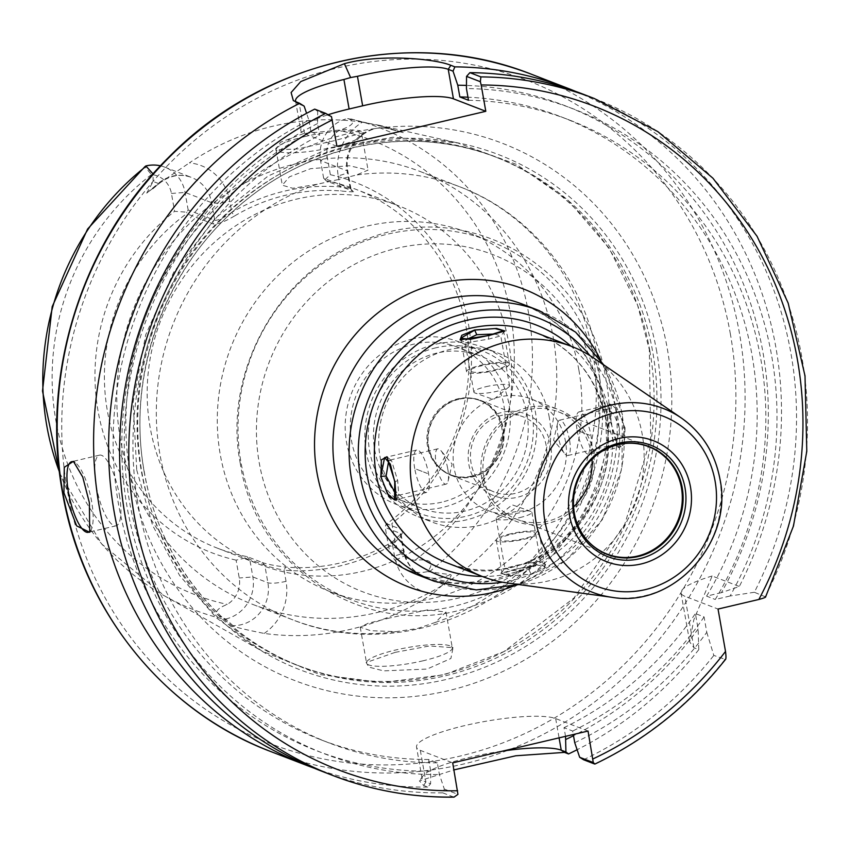 <?xml version="1.0" encoding="UTF-8"?>
<svg xmlns="http://www.w3.org/2000/svg" width="850" height="850" viewBox="0 0 850 850"><rect width="100%" height="100%" fill="white"/><g stroke="black" fill="none" stroke-linecap="round" stroke-linejoin="round"><path stroke-width="0.64" stroke-dasharray="4.25 3.19" d="M232.921 625.643L225.749 619.023C213.201 614.646 213.701 609.779 227.237 604.403A24.533 23.056 111.1 0 0 239.243 577.989L236.098 560.139L247.648 557.462L249.773 559.385L264.796 565.186L267.888 582.739A35.413 33.288 -68.9 0 1 258.676 614.231A35.413 33.288 -68.9 0 1 232.921 625.643C232.507 626.546 242.93 629.149 264.201 633.441A261.248 245.544 111.1 0 0 432.204 593.948A49.927 46.931 -68.9 0 1 421.451 590.856A49.927 46.931 -68.9 0 1 394.453 555.868L392.487 544.722A195.946 184.174 -68.9 0 1 284.081 570.212L285.653 567.067A192.323 180.763 -68.9 0 0 392.052 542.056L392.487 544.722L400.637 536.403L401.083 534.321L400.265 533.343L385.241 527.542L385.741 525.013L391.871 523.526L395.016 541.376A24.533 23.056 111.1 0 0 415.023 560.267C430.589 558.609 434.764 562.381 427.55 571.582A35.413 33.288 111.1 0 1 408.616 570.382L423.64 576.183A35.413 33.288 -68.9 0 1 422.514 575.726A35.413 33.288 -68.9 0 1 403.368 550.896L388.333 545.105L385.241 527.542M427.55 571.582L450.075 574.611C453.794 574.536 447.833 580.986 432.204 593.948M136.733 470.018L152.596 525.321L179.637 575.492L216.399 617.854L261.779 650.951L319.791 674.539L381.916 682.561L444.507 674.709L504.007 651.536L573.941 598.039L624.75 524.322L650.739 438.781L649.326 349.541L637.606 305.203L609.036 247.998L568.087 200.303L516.492 164.39L457.757 142.949L393.019 137.222L328.461 148.538L268.026 176.088L215.379 218.142L173.687 272.244L145.743 334.688L133.121 401.997L136.733 470.018M395.144 652.364L429.537 645.968L453.061 647.679L450.882 658.506L427.029 669.077L383.562 670.873L369.038 667.165L366.138 662.564L395.144 652.364M146.721 193.131L158.249 183.419L153.138 181.454L146.721 193.131L159.375 183.271A14.514 2.497 49.9 0 1 159.248 183.451A14.514 2.497 49.9 0 1 158.249 183.419A35.413 33.288 -68.9 0 1 191.377 177.395A35.413 33.288 -68.9 0 1 211.65 202.683L214.742 220.235L188.158 209.982L186.756 212.171L174.59 211.331L171.445 193.471A24.533 23.056 111.1 0 0 151.438 174.579L144.851 166.706M225.749 619.023A35.413 33.288 111.1 0 0 252.864 576.948L249.773 559.385M264.201 633.441A49.927 46.931 -68.9 0 0 273.052 625.738A49.927 46.931 -68.9 0 0 286.046 581.347L284.081 570.212C274.656 568.321 268.228 566.642 264.796 565.186L262.161 562.434L247.127 556.633A192.323 180.763 -68.9 0 1 217.472 548.197A192.323 180.763 -68.9 0 1 107.376 410.911A192.323 180.763 -68.9 0 1 186.66 213.701L186.756 212.171M262.161 562.434C266.454 564.134 274.284 565.675 285.653 567.067M392.052 542.056L402.379 532.737L401.763 529.624L386.739 523.823A192.323 180.763 -68.9 0 0 466.023 326.612A192.323 180.763 -68.9 0 0 355.916 189.337L398.682 205.827A192.323 180.763 111.1 0 0 214.667 242.123A192.323 180.763 111.1 0 0 150.142 427.412A192.323 180.763 111.1 0 0 260.238 564.687A192.323 180.763 111.1 0 0 444.252 528.392A192.323 180.763 111.1 0 0 508.778 343.113A192.323 180.763 111.1 0 0 398.682 205.827M247.127 556.633L247.648 557.462M236.098 560.139A198.602 186.671 -68.9 0 1 98.047 410.954A198.602 186.671 -68.9 0 1 174.59 211.331M326.272 180.891L323.627 178.139L350.221 188.392L352.856 191.144C355.417 192.1 351.443 192.036 340.914 190.974A192.323 180.763 -68.9 0 0 234.526 215.985L231.774 212.415A195.946 184.174 -68.9 0 1 340.17 186.936L350.221 188.392L352.856 191.144L326.272 180.891A192.323 180.763 -68.9 0 1 355.916 189.337M234.526 215.985C224.644 221.797 217.558 224.464 213.244 223.954L186.66 213.701M120.381 438.94A232.071 218.131 -68.9 0 1 198.252 215.358A232.071 218.131 -68.9 0 1 420.304 171.562A232.071 218.131 -68.9 0 1 553.159 337.216A232.071 218.131 -68.9 0 1 475.299 560.809A232.071 218.131 -68.9 0 1 253.247 604.605A232.071 218.131 -68.9 0 1 120.381 438.94M389.884 617.918L368.156 623.252L360.23 627.183L370.717 630.7L396.121 631.646L417.594 628.458L435.349 622.423L445.995 612.064L427.752 609.832L389.884 617.918M423.289 660.737A43.541 8.032 170 0 1 366.531 662.947A43.541 8.032 170 0 1 367.041 661.332A43.541 8.032 170 0 1 395.547 650.037A43.541 8.032 170 0 1 451.276 646.478A43.541 8.032 170 0 1 452.296 647.827A43.541 8.032 170 0 1 423.289 660.737M578.903 370.164A192.323 180.763 -68.9 0 1 514.378 555.443A192.323 180.763 -68.9 0 1 330.353 591.738A192.323 180.763 -68.9 0 1 220.256 454.453A192.323 180.763 -68.9 0 1 284.782 269.174A192.323 180.763 -68.9 0 1 468.796 232.879A192.323 180.763 -68.9 0 1 578.903 370.164M338.438 179.531L317.231 184.238L292.719 188.286L282.296 185.215L289.436 176.821L310.664 168.661L349.435 165.729L368.061 170.096L356.458 175.015L338.438 179.531M305.001 136.542A43.541 8.032 -10 0 0 275.995 149.451A43.541 8.032 -10 0 0 277.015 150.801A43.541 8.032 -10 0 0 332.743 147.241A43.541 8.032 -10 0 0 361.261 135.947A43.541 8.032 -10 0 0 361.76 134.332A43.541 8.032 -10 0 0 305.001 136.542M303.652 133.535L280.479 142.248L275.708 149.919L297.84 148.931L333.88 140.792L363.683 132.611L359.624 130.613L345.387 129.476L303.652 133.535M350.922 188.732L347.884 171.498A14.514 2.678 -10 0 1 338.215 175.801A49.927 46.931 -68.9 0 1 362.387 122.209L378.611 125.162L403.644 132.749L384.636 127.032L347.65 118.511A35.413 33.288 111.1 0 0 320.535 160.576L327.218 156.857L330.363 174.718L324.859 179.711M323.627 178.139L320.535 160.576L347.119 170.839A14.514 2.678 -10 0 1 347.884 171.498C342.359 146.721 368.443 121.709 389.916 129.062L404.005 132.855L389.746 129.009A14.514 4.93 -75 0 0 389.916 129.062A14.514 4.93 -75 0 0 391.786 128.648M362.387 122.209A263.064 247.254 111.1 0 0 189.401 162.871A49.927 46.931 -68.9 0 1 229.808 201.28L231.774 212.415C223.508 218.078 217.823 220.681 214.742 220.235L213.244 223.954M159.375 183.271L189.401 162.871M153.138 181.454L153.032 173.931M188.158 209.982L185.066 192.419A35.413 33.288 111.1 0 0 164.783 167.142A35.413 33.288 111.1 0 0 160.448 165.814M338.215 175.801L340.914 190.974M347.65 118.511C356.416 121.422 353.611 125.396 339.235 130.443A24.533 23.056 111.1 0 0 327.218 156.857M330.363 174.718A198.602 186.671 -68.9 0 1 468.414 323.903A198.602 186.671 -68.9 0 1 391.871 523.526M395.016 541.376L388.333 545.105A35.413 33.288 111.1 0 0 408.616 570.382M385.741 525.013L386.739 523.823M450.075 574.611A35.413 33.288 -68.9 0 1 423.64 576.183C413.196 571.88 406.693 563.678 404.122 551.565A14.514 2.678 170 0 0 403.368 550.896L400.265 533.343L401.763 529.624M649.857 350.976A272.744 256.36 111.1 0 0 638.254 306.988A272.744 256.36 111.1 0 0 493.723 156.283A272.744 256.36 111.1 0 0 232.741 207.761A272.744 256.36 111.1 0 0 141.238 470.528A272.744 256.36 111.1 0 0 297.373 665.221A272.744 256.36 111.1 0 0 505.676 650.643A272.744 256.36 111.1 0 0 649.857 350.976M130.305 475.129A287.991 270.683 -68.9 0 1 349.669 133.269A287.991 270.683 -68.9 0 1 667.346 348.904A287.991 270.683 -68.9 0 1 447.971 690.763A287.991 270.683 -68.9 0 1 130.305 475.129M575.631 91.407A362.865 341.062 -68.9 0 1 775.891 347.438A362.865 341.062 -68.9 0 1 739.319 586.479L721.427 592.652A345.61 324.838 -68.9 0 0 762.981 352.442A345.61 324.838 -68.9 0 0 466.469 85.425M574.738 742.688A345.61 324.838 111.1 0 0 706.786 632.315L704.076 616.909L695.406 613.562L698.126 628.979L698.806 649.623L693.908 647.732L689.669 641.909L693.802 619.831L712.151 575.992L739.319 586.479M698.806 649.623A362.865 341.062 -68.9 0 1 577.118 749.732M423.661 785.485L425.903 781.989L430.599 783.806L427.72 787.047L423.661 785.485L419.379 780.895L453.942 769.898M427.72 787.047A362.865 341.062 -68.9 0 1 314.489 768.304M765.595 596.934L754.343 592.269A362.865 341.062 111.1 0 0 790.914 353.228A362.865 341.062 111.1 0 0 583.174 94.212M754.343 592.269L730.097 595.999A345.61 324.838 111.1 0 0 771.651 355.789A345.61 324.838 111.1 0 0 466.438 88.559M468.509 100.279A333.837 313.777 -68.9 0 1 569.553 120.062A333.837 313.777 -68.9 0 1 760.676 358.371A333.837 313.777 -68.9 0 1 715.254 599.484L730.097 595.999M721.427 592.652L706.584 596.137L715.254 599.484M712.151 575.992A72.569 13.387 -10 0 0 681.031 592.939A72.569 13.387 -10 0 0 684.834 596.243L718.037 609.057M706.584 596.137A333.837 313.777 111.1 0 0 752.006 355.024A333.837 313.777 111.1 0 0 560.883 116.726A333.837 313.777 111.1 0 0 467.967 97.208M706.786 632.315L713.819 655.414L725.475 659.451M583.557 759.741A362.865 341.062 111.1 0 0 713.819 655.414M565.537 736.344L564.007 727.674L572.677 731.021L573.293 734.528M588.041 731.053L555.666 718.569A72.569 13.387 -10 0 0 464.886 725.56A72.569 13.387 -10 0 0 416.532 747.076A72.569 13.387 -10 0 0 420.336 750.38L452.699 762.864M704.076 616.909A333.837 313.777 -68.9 0 1 572.677 731.021M564.007 727.674A333.837 313.777 111.1 0 0 695.406 613.562M698.126 628.979A345.61 324.838 -68.9 0 1 573.506 735.686M420.336 750.38L425.903 781.989A72.569 13.387 170 0 1 422.099 778.685A72.569 13.387 170 0 1 422.939 775.997A72.569 13.387 170 0 1 470.454 757.169A72.569 13.387 170 0 1 503.274 750.975M321.959 771.301A362.865 341.062 111.1 0 0 442.733 792.838L444.337 789.097L439.397 774.499L437.346 762.832L428.676 759.486L430.727 771.152L430.599 783.806M430.727 771.152A345.61 324.838 -68.9 0 1 118.469 503.922A345.61 324.838 -68.9 0 1 308.901 120.201L306.584 113.326M304.162 106.165L299.37 104.316L295.63 101.777M295.885 101.873A72.569 13.387 -10 0 0 297.266 103.254A72.569 13.387 -10 0 0 299.37 104.316L304.566 133.811A72.569 13.387 170 0 1 300.762 130.507A72.569 13.387 170 0 1 328.217 114.697M336.929 146.296L304.566 133.811M453.719 797.077L442.733 792.838M444.337 789.097L457.938 794.346M428.676 759.486A333.837 313.777 111.1 0 1 320.567 739.649A333.837 313.777 111.1 0 1 129.455 501.351A333.837 313.777 111.1 0 1 310.973 131.931L308.901 120.201M331.5 116.705L317.688 111.382L314.691 109.129M310.973 131.931L319.642 135.267L317.571 123.547L317.688 111.382M317.571 123.547A345.61 324.838 111.1 0 0 127.139 507.269A345.61 324.838 111.1 0 0 439.397 774.499M437.346 762.832A333.837 313.777 -68.9 0 1 329.237 742.996A333.837 313.777 -68.9 0 1 138.125 504.688A333.837 313.777 -68.9 0 1 319.642 135.267M593.991 358.211A123.377 115.961 -68.9 0 1 642.239 434.509A123.377 115.961 -68.9 0 1 507.28 582.962M625.058 427.879L624.399 444.316L618.811 447.567L610.725 422.354L609.535 403.952L616.76 407.692L625.058 427.879L619.618 428.304L613.934 414.216L607.761 408.861L606.932 409.626L608.058 423.842L614.146 443.626L616.059 444.189L619.618 428.304M516.747 568.809L545.626 564.464L544.021 568.947L531.08 574.334L509.129 575.832L500.82 573.325L516.747 568.809L517.395 565.122L505.049 568.363L512.709 570.531L528.955 569.585L540.706 562.307L540.005 561.436L517.395 565.122M573.591 506.866A57.609 54.145 -68.9 0 1 516.8 519.276A57.609 54.145 -68.9 0 1 483.82 478.157A57.609 54.145 -68.9 0 1 503.147 422.663A57.609 54.145 -68.9 0 1 558.269 411.793A57.609 54.145 -68.9 0 1 591.249 452.912A57.609 54.145 -68.9 0 1 592.004 459.127M593.279 452.434A59.787 56.185 111.1 0 0 559.056 409.753A59.787 56.185 111.1 0 0 501.851 421.037A59.787 56.185 111.1 0 0 481.791 478.635A59.787 56.185 111.1 0 0 516.014 521.305A59.787 56.185 111.1 0 0 573.219 510.032A59.787 56.185 111.1 0 0 593.279 452.434M454.049 467.936A59.787 56.185 -68.9 0 1 474.109 410.337A59.787 56.185 -68.9 0 1 531.314 399.054A59.787 56.185 -68.9 0 1 565.537 441.724A59.787 56.185 -68.9 0 1 545.477 499.322A59.787 56.185 -68.9 0 1 488.272 510.606A59.787 56.185 -68.9 0 1 454.049 467.936M550.736 445.209A43.903 41.268 111.1 0 0 502.297 412.335A43.903 41.268 111.1 0 0 468.849 464.451A43.903 41.268 111.1 0 0 517.289 497.324A43.903 41.268 111.1 0 0 550.736 445.209M546.189 445.559A40.279 37.857 111.1 0 0 523.133 416.808A40.279 37.857 111.1 0 0 484.596 424.405A40.279 37.857 111.1 0 0 471.081 463.207A40.279 37.857 111.1 0 0 494.137 491.959A40.279 37.857 111.1 0 0 532.684 484.362A40.279 37.857 111.1 0 0 546.189 445.559M503.423 429.059A40.279 37.857 -68.9 0 1 489.908 467.861A40.279 37.857 -68.9 0 1 451.371 475.458A40.279 37.857 -68.9 0 1 428.315 446.707A40.279 37.857 -68.9 0 1 441.83 407.904A40.279 37.857 -68.9 0 1 480.367 400.308A40.279 37.857 -68.9 0 1 503.423 429.059M459.053 399.245A39.918 37.517 111.1 0 0 428.241 435.402A39.918 37.517 111.1 0 0 451.499 475.129A39.918 37.517 111.1 0 0 472.685 476.521A39.918 37.517 111.1 0 0 503.498 440.364A39.918 37.517 111.1 0 0 480.239 400.647A39.918 37.517 111.1 0 0 459.053 399.245M471.527 476.074A39.918 37.517 -68.9 0 1 450.341 474.683A39.918 37.517 -68.9 0 1 427.082 434.956A39.918 37.517 -68.9 0 1 457.895 398.799A39.918 37.517 -68.9 0 1 479.081 400.201A39.918 37.517 -68.9 0 1 502.339 439.918A39.918 37.517 -68.9 0 1 471.527 476.074M549.302 417.552A90.716 85.266 111.1 0 0 497.367 352.803A90.716 85.266 111.1 0 0 410.561 369.92A90.716 85.266 111.1 0 0 380.131 457.321A90.716 85.266 111.1 0 0 432.066 522.07A90.716 85.266 111.1 0 0 518.861 504.953A90.716 85.266 111.1 0 0 549.302 417.552M366.254 451.966A90.716 85.266 -68.9 0 1 396.695 364.565A90.716 85.266 -68.9 0 1 483.491 347.448A90.716 85.266 -68.9 0 1 535.426 412.207A90.716 85.266 -68.9 0 1 504.985 499.609A90.716 85.266 -68.9 0 1 418.189 516.726A90.716 85.266 -68.9 0 1 366.254 451.966M436.911 353.058A81.642 76.734 111.1 0 0 373.873 427.019A81.642 76.734 111.1 0 0 421.451 508.257A81.642 76.734 111.1 0 0 464.78 511.116A81.642 76.734 111.1 0 0 527.818 437.155A81.642 76.734 111.1 0 0 480.229 355.916A81.642 76.734 111.1 0 0 436.911 353.058M441.66 502.191A81.642 76.734 -68.9 0 1 398.331 499.343A81.642 76.734 -68.9 0 1 350.752 418.094A81.642 76.734 -68.9 0 1 413.791 344.144A81.642 76.734 -68.9 0 1 457.109 346.991A81.642 76.734 -68.9 0 1 504.698 428.241A81.642 76.734 -68.9 0 1 441.66 502.191M599.643 378.165A192.323 180.763 111.1 0 0 489.547 240.879A192.323 180.763 111.1 0 0 305.533 277.174A192.323 180.763 111.1 0 0 241.007 462.464A192.323 180.763 111.1 0 0 351.103 599.739A192.323 180.763 111.1 0 0 535.117 563.454A192.323 180.763 111.1 0 0 599.643 378.165M388.705 460.594L391.563 460.689L397.662 480.462L398.777 494.689L397.959 495.444L396.27 494.966M447.737 468.701A18.147 5.217 76.8 0 1 448.088 481.174A18.147 5.217 76.8 0 1 446.112 484.128A18.147 5.217 76.8 0 1 436.178 464.238A18.147 5.217 76.8 0 1 437.803 448.811A18.147 5.217 76.8 0 1 440.895 450.574A18.147 5.217 76.8 0 1 447.737 468.701M494.764 333.976L500.661 335.952L488.325 339.182L465.715 342.879L465.014 341.998L466.098 339.756M485.934 386.707A18.147 3.347 170 0 1 509.575 385.783A18.147 3.347 170 0 1 508.863 386.973A18.147 3.347 170 0 1 497.494 391.159A18.147 3.347 170 0 1 474.916 392.955A18.147 3.347 170 0 1 473.843 392.084A18.147 3.347 170 0 1 485.934 386.707M569.543 440.066A18.147 5.217 -103.2 0 0 559.608 420.176A18.147 5.217 -103.2 0 0 557.632 423.13A18.147 5.217 -103.2 0 0 557.982 435.614A18.147 5.217 -103.2 0 0 564.825 453.741A18.147 5.217 -103.2 0 0 567.906 455.504A18.147 5.217 -103.2 0 0 569.543 440.066M519.786 517.608A18.147 3.347 -10 0 0 531.877 512.221A18.147 3.347 -10 0 0 530.804 511.349A18.147 3.347 -10 0 0 508.226 513.145A18.147 3.347 -10 0 0 496.846 517.342A18.147 3.347 -10 0 0 496.134 518.521A18.147 3.347 -10 0 0 519.786 517.608M90.27 531.059A36.284 10.423 -103.2 0 0 91.014 529.975A36.284 10.423 -103.2 0 0 91.609 501.447A36.284 10.423 -103.2 0 0 75.172 462.581A36.284 10.423 -103.2 0 0 74.29 462.06M119.351 494.934A36.284 10.423 76.8 0 1 116.099 525.799A36.284 10.423 76.8 0 1 96.231 486.009A36.284 10.423 76.8 0 1 99.493 455.143A36.284 10.423 76.8 0 1 119.351 494.934M412.856 338.874A87.093 81.855 111.1 0 0 345.621 417.764A87.093 81.855 111.1 0 0 396.376 504.422A87.093 81.855 111.1 0 0 442.584 507.461A87.093 81.855 111.1 0 0 509.83 428.57A87.093 81.855 111.1 0 0 459.064 341.913A87.093 81.855 111.1 0 0 412.856 338.874M435.976 347.788A87.093 81.855 111.1 0 0 368.741 426.679A87.093 81.855 111.1 0 0 419.496 513.336A87.093 81.855 111.1 0 0 465.704 516.386A87.093 81.855 111.1 0 0 532.939 437.495A87.093 81.855 111.1 0 0 482.184 350.837A87.093 81.855 111.1 0 0 435.976 347.788M414.726 468.562A21.771 6.258 76.8 0 1 416.67 450.043A21.771 6.258 76.8 0 1 428.591 473.918A21.771 6.258 76.8 0 1 426.636 492.437A21.771 6.258 76.8 0 1 414.726 468.562M427.433 473.471L415.873 469.009L427.433 473.471M516.981 568.894L502.169 573.644L511.147 575.769L530.846 574.249L545.052 566.079L536.042 564.91L516.981 568.894M510.786 533.768A21.771 4.016 -10 0 0 496.283 540.228A21.771 4.016 -10 0 0 524.652 539.123A21.771 4.016 -10 0 0 539.166 532.663A21.771 4.016 -10 0 0 510.786 533.768M523.504 538.677C502.063 543.926 489.674 539.283 511.944 534.214C533.375 528.976 545.764 533.619 523.504 538.677M610.959 422.439L615.506 440.513L621.138 446.717L624.835 427.794L618.492 411.007L611.171 404.324L610.959 422.439M577.129 430.397A21.771 6.258 -103.2 0 0 589.039 454.261A21.771 6.258 -103.2 0 0 590.994 435.742A21.771 6.258 -103.2 0 0 579.084 411.878A21.771 6.258 -103.2 0 0 577.129 430.397M589.836 435.296L578.276 430.844L589.836 435.296M481.058 365.181A21.771 4.016 170 0 1 509.437 364.076A21.771 4.016 170 0 1 494.934 370.536A21.771 4.016 170 0 1 466.554 371.641A21.771 4.016 170 0 1 481.058 365.181M493.776 370.09C515.865 365.107 503.922 360.358 482.216 365.627C460.116 370.621 472.069 375.36 493.776 370.09M429.484 571.678A258.294 242.771 111.1 0 0 528.466 312.513A258.294 242.771 111.1 0 0 349.605 118.639M59.426 471.877A258.294 242.771 111.1 0 0 164.305 595.754A258.294 242.771 111.1 0 0 225.643 619.597M151.438 174.579A243.801 229.149 111.1 0 0 55.909 420.856A243.801 229.149 111.1 0 0 227.237 604.403M286.046 581.347A14.514 2.678 170 0 1 267.888 582.739L252.864 576.948L239.243 577.989M317.231 184.238A232.071 218.131 111.1 0 0 159.906 454.187A232.071 218.131 111.1 0 0 292.761 619.841A232.071 218.131 111.1 0 0 396.121 631.646M435.349 622.423A232.071 218.131 111.1 0 0 592.684 352.463A232.071 218.131 111.1 0 0 459.818 186.809A232.071 218.131 111.1 0 0 356.458 175.015M171.445 193.471L185.066 192.419L211.65 202.683A14.514 2.678 -10 0 0 229.808 201.28M415.023 560.267A243.801 229.149 111.1 0 0 510.553 313.99A243.801 229.149 111.1 0 0 339.235 130.443M401.083 534.321L404.122 551.565A14.514 2.678 170 0 1 394.453 555.868M350.221 188.392L347.119 170.839A35.413 33.288 -68.9 0 1 389.746 129.009L384.636 127.032M144.128 471.644A272.744 256.36 -68.9 0 1 235.641 208.877A272.744 256.36 -68.9 0 1 496.612 157.409A272.744 256.36 -68.9 0 1 652.758 352.102A272.744 256.36 -68.9 0 1 561.244 614.869A272.744 256.36 -68.9 0 1 300.273 666.336A272.744 256.36 -68.9 0 1 144.128 471.644M656.753 351.73A276.059 259.462 111.1 0 0 656.455 350.072A276.059 259.462 111.1 0 0 351.443 145.212A276.059 259.462 111.1 0 0 141.961 472.728A276.059 259.462 111.1 0 0 142.258 474.374A276.059 259.462 111.1 0 0 447.27 679.235A276.059 259.462 111.1 0 0 656.753 351.73M730.394 334.082A355.608 334.241 111.1 0 0 406.066 59.181A355.608 334.241 111.1 0 0 67.246 489.951A355.608 334.241 111.1 0 0 67.692 492.405A355.608 334.241 111.1 0 0 460.7 755.937A355.608 334.241 111.1 0 0 730.394 334.082M270.534 751.453A362.865 341.062 111.1 0 0 617.727 682.986A362.865 341.062 111.1 0 0 739.479 333.391A362.865 341.062 111.1 0 0 531.739 74.364M594.161 98.441A362.865 341.062 -68.9 0 1 801.901 357.467A362.865 341.062 -68.9 0 1 765.329 596.509M693.908 647.732L684.834 596.243M724.806 659.653A362.865 341.062 -68.9 0 1 594.543 763.98M555.666 718.569L559.077 737.864M513.708 586.001A159.662 150.067 111.1 0 0 614.741 402.889A159.662 150.067 111.1 0 0 600.791 360.283M418.253 575.089A145.148 136.425 111.1 0 0 557.133 547.697A145.148 136.425 111.1 0 0 605.827 407.862A145.148 136.425 111.1 0 0 522.739 304.247C567.311 322.968 594.756 357.287 605.072 407.192L606.804 445.559L598.761 483.533L581.517 518.351L556.314 547.506L525.003 568.916L489.866 581.06L453.433 583.153L418.253 575.089M538.921 310.494A145.148 136.425 -68.9 0 1 622.009 414.099A145.148 136.425 -68.9 0 1 573.314 553.934A145.148 136.425 -68.9 0 1 434.435 581.326M589.964 355.587A137.891 129.604 -68.9 0 1 617.557 416.585A137.891 129.604 -68.9 0 1 502.541 582.197M482.226 576.438A130.634 122.782 111.1 0 0 610.789 418.179A130.634 122.782 111.1 0 0 571.041 346.226M606.337 420.654A123.377 115.961 111.1 0 0 535.702 332.584C573.782 348.606 597.189 377.857 605.954 420.325C626.153 510.244 526.872 598.634 446.888 562.796A123.377 115.961 111.1 0 0 564.942 539.516A123.377 115.961 111.1 0 0 606.337 420.654M608.058 423.842L610.725 422.354M681.201 417.892A98.504 92.576 -68.9 0 1 719.727 478.794A98.504 92.576 -68.9 0 1 611.979 597.316M629.021 443.158A57.609 54.145 111.1 0 0 573.984 512.943A57.609 54.145 111.1 0 0 590.282 543.554M596.222 383.562A180.71 169.851 111.1 0 0 396.886 248.253A180.71 169.851 111.1 0 0 259.229 462.772A180.71 169.851 111.1 0 0 458.564 598.081A180.71 169.851 111.1 0 0 596.222 383.562M397.662 480.462L394.984 481.961M381.565 476.361L380.864 476.414M474.991 330.767L474.693 330.098M488.325 339.182L488.973 335.506M528.955 569.585L531.08 574.334M59.574 473.142L101.692 544.011L164.305 595.754L261.779 650.951M217.472 548.197L260.238 564.687M253.247 604.605L292.761 619.841C373.734 652.216 472.303 628.745 533.163 564.368C587.69 505.134 609.046 435.827 597.242 356.426C584.545 280.415 530.984 213.552 459.818 186.809L420.304 171.562M360.23 627.183L366.531 662.947M367.041 661.332L366.138 662.564M451.276 646.478L453.061 647.679M445.995 612.064L452.296 647.827M275.995 149.451L282.296 185.215M277.015 150.801L275.708 149.919M361.261 135.947L363.683 132.611M361.76 134.332L368.061 170.096M378.611 125.162L457.757 142.949M164.783 167.142L191.377 177.395C180.232 173.421 169.522 175.44 159.248 183.451L152.575 189.072M402.379 532.737L400.626 536.403M638.254 306.988L637.617 305.203M493.723 156.283L496.612 157.409C410.284 123.048 304.831 144.542 233.293 211.172C162.318 274.858 126.937 378.441 144.288 471.782C159.184 560.267 220.086 636.183 300.273 666.336L297.373 665.221M505.676 650.643L504.007 651.536M560.883 116.726L569.553 120.062M681.031 592.939L689.669 641.909M422.939 775.997L419.379 780.895M297.266 103.254L293.335 100.608M422.099 778.685L416.532 747.076M320.567 739.649L329.237 742.996M295.566 101.012L300.762 130.507M518.989 584.566L566.323 560.192L602.331 519.648L621.945 468.658L622.391 414.428L603.734 364.884M618.811 447.567L614.146 443.626M609.535 403.952L606.932 409.626M516.8 519.276L606.964 554.062M558.269 411.793L648.433 446.569M531.314 399.054L559.056 409.753M488.272 510.606L516.014 521.305M451.371 475.458L494.137 491.959M480.367 400.308L523.133 416.808M451.499 475.129L450.341 474.683M480.239 400.647L479.081 400.201M483.491 347.448L497.367 352.803M418.189 516.726L432.066 522.07M421.451 508.257L398.331 499.343M480.229 355.916L457.109 346.991M240.306 463.505C221.882 370.324 281.201 266.932 370.026 237.873C471.41 198.719 590.049 270.002 605.891 379.259C624.314 472.451 564.995 575.843 476.17 604.903C374.786 644.045 256.158 572.762 240.306 463.505M468.796 232.879L489.547 240.879M330.353 591.738L351.103 599.739M386.899 456.737L391.563 460.689M396.185 500.363L398.788 494.689M446.112 484.128L397.959 495.444M437.803 448.811L389.651 460.126M448.088 481.174L452.126 464.079L440.895 450.574M460.084 339.841L465.715 342.879M504.9 330.979L500.661 335.952M509.575 385.783L500.746 335.697M473.843 392.084L465.014 341.998M508.863 386.973L493.574 399.489L474.916 392.955M559.608 420.176L607.761 408.861M567.906 455.504L616.059 444.189M557.632 423.13L553.594 440.226L564.825 453.741M500.82 573.325L505.049 568.363M545.626 564.464L540.005 561.436M531.877 512.221L540.706 562.307M496.134 518.521L504.964 568.607M530.804 511.349L512.146 504.826L496.846 517.342M75.172 462.581L73.397 461.369M91.014 529.975L89.718 532.302M116.099 525.799L88.347 532.312M99.493 455.143L71.751 461.667M419.496 513.336L396.376 504.422M482.184 350.837L459.064 341.913M416.67 450.043L387.164 456.981M426.636 492.437L396.461 499.524M496.283 540.228L502.169 573.644M539.166 532.663L545.052 566.079M589.039 454.261L621.138 446.717M579.084 411.878L611.171 404.334M509.437 364.076L503.721 331.691M466.554 371.641L461.008 340.181"/><path stroke-width="1.27" d="M153.032 173.931L145.849 165.941L144.851 166.706L87.603 229.032L52.201 306.616L42.5 391.043L59.574 473.142M160.448 165.814A35.413 33.288 111.1 0 0 145.849 165.941M577.118 749.732A362.865 341.062 -68.9 0 1 568.544 753.95L565.93 751.995L565.537 736.344M453.942 769.898L515.801 755.778L564.485 752.388L568.544 753.95M314.489 768.304A362.865 341.062 -68.9 0 1 306.946 765.51A362.865 341.062 -68.9 0 1 99.216 506.483A362.865 341.062 -68.9 0 1 299.678 103.339L304.162 106.165L306.584 113.326M63.952 492.883L76.67 525.884L89.718 532.302L89.377 502.69L82.737 477.009L73.397 461.369L64.271 467.309L63.952 492.883M466.554 76.383L480.367 81.717L480.877 76.893A362.865 341.062 -68.9 0 1 594.161 98.441L583.174 94.212A362.865 341.062 111.1 0 0 469.891 72.654L466.554 76.383L466.438 88.559L468.509 100.279L459.839 96.932L457.767 85.213L453.039 71.177L454.867 66.863L450.819 65.291C434.531 58.597 379.876 53.72 344.388 63.686L300.762 81.579L291.114 92.533L293.335 100.608L299.678 103.339M454.867 66.863A362.865 341.062 -68.9 0 1 568.161 88.411A362.865 341.062 -68.9 0 1 575.631 91.407M457.767 85.213A345.61 324.838 -68.9 0 1 466.469 85.425M450.819 65.291L448.237 69.317L453.039 71.177M480.367 81.717L481.164 84.968A355.608 334.241 -68.9 0 1 758.869 599.463C764.479 597.964 766.636 596.976 765.329 596.509M328.217 114.697A72.569 13.387 170 0 1 349.116 108.991L362.652 105.814A72.569 13.387 170 0 1 453.443 98.823L485.807 111.308L481.164 84.968M480.877 76.893L469.891 72.654M724.806 659.653C726.07 660.195 726.304 657.454 725.518 651.44L718.037 609.057L758.869 599.463M467.967 97.208A333.837 313.777 111.1 0 0 459.839 96.932M453.719 797.077A362.865 341.062 -68.9 0 1 332.945 775.54C371.779 790.447 412.144 797.64 454.049 797.13L457.938 794.346L452.699 762.864L588.041 731.053L593.268 762.535L594.904 764.054C645.936 739.659 689.456 704.788 725.475 659.451M573.293 734.528L574.738 742.688L579.668 757.286L583.557 759.741L594.543 763.98M593.268 762.535L579.668 757.286M565.93 751.995L561.244 750.178L564.485 752.388M573.506 735.686A345.61 324.838 -68.9 0 1 566.068 739.351M503.274 750.975A72.569 13.387 170 0 1 561.244 750.178L559.077 737.864M344.388 63.686L350.625 77.552L343.921 79.486A72.569 13.387 -10 0 0 295.566 101.012A72.569 13.387 -10 0 0 295.885 101.873M453.443 98.823L448.237 69.317A72.569 13.387 -10 0 0 357.446 76.309L350.625 77.552M485.807 111.308L336.929 146.296L331.5 116.705L325.678 113.369L314.691 109.129A362.865 341.062 111.1 0 0 114.229 512.274A362.865 341.062 111.1 0 0 321.959 771.301L332.945 775.54A362.865 341.062 -68.9 0 1 125.216 516.513A362.865 341.062 -68.9 0 1 325.678 113.369M507.28 582.962A123.377 115.961 -68.9 0 1 482.789 576.651A123.377 115.961 -68.9 0 1 412.165 488.58A123.377 115.961 -68.9 0 1 453.56 369.718A123.377 115.961 -68.9 0 1 571.604 346.439A123.377 115.961 -68.9 0 1 593.991 358.211L681.201 417.892A98.504 92.576 -68.9 0 0 577.341 420.463A98.504 92.576 -68.9 0 0 536.042 521.974A98.504 92.576 -68.9 0 0 611.979 597.316L507.28 582.962M380.651 476.425L388.949 496.612L396.185 500.363L394.984 481.961L386.899 456.737L381.353 459.903L380.864 476.414M488.973 335.506L504.9 330.979L496.612 328.472L474.64 329.97L461.784 335.293L460.084 339.841L488.973 335.506M685.026 487.858A59.734 56.143 111.1 0 0 619.14 443.137A59.734 56.143 111.1 0 0 573.644 514.038A59.734 56.143 111.1 0 0 639.529 558.758A59.734 56.143 111.1 0 0 685.026 487.858M682.242 487.868A57.853 54.379 -68.9 0 1 642.738 555.263A57.853 54.379 -68.9 0 1 576.821 522.559A57.853 54.379 -68.9 0 1 574.356 513.23A57.853 54.379 -68.9 0 1 604.934 449.661A57.853 54.379 -68.9 0 1 682.242 487.868M592.004 459.127A57.609 54.145 -68.9 0 1 573.591 506.866M396.27 494.966L386.102 476.011L388.705 460.594M466.098 339.756L476.765 334.719L494.764 333.976M74.29 462.06A36.284 10.423 -103.2 0 0 71.751 461.667A36.284 10.423 -103.2 0 0 68.489 492.533A36.284 10.423 -103.2 0 0 88.347 532.312A36.284 10.423 -103.2 0 0 90.27 531.059M380.885 476.521L384.582 457.587L390.32 464.089L394.761 481.865L394.538 499.981L387.409 493.606L380.885 476.521M474.863 330.066L494.934 328.567L503.551 330.671L488.739 335.41L470.135 339.331L460.668 338.226L474.863 330.066M145.764 166.558A258.294 242.771 111.1 0 0 46.782 425.723A258.294 242.771 111.1 0 0 59.426 471.877M408.521 52.87A362.865 341.062 111.1 0 0 62.794 492.437A362.865 341.062 111.1 0 0 270.534 751.453C163.444 711.195 82.227 609.886 62.411 492.108C40.545 373.596 82.057 242.664 168.459 157.548C263.649 60.212 411.4 26.286 531.739 74.364A362.865 341.062 111.1 0 0 408.521 52.87M725.518 651.44A355.608 334.241 -68.9 0 1 592.949 758.933M362.652 105.814L357.446 76.309M457.619 790.744A355.608 334.241 -68.9 0 1 134.948 519.414A355.608 334.241 -68.9 0 1 332.286 119.967M600.791 360.283A159.662 150.067 111.1 0 0 417.456 289.999A159.662 150.067 111.1 0 0 316.997 472.876A159.662 150.067 111.1 0 0 513.708 586.001M343.921 79.486L349.116 108.991M335.155 471.474A145.148 136.425 111.1 0 0 418.253 575.089L434.435 581.326A145.148 136.425 -68.9 0 1 351.337 477.721A145.148 136.425 -68.9 0 1 400.042 337.886A145.148 136.425 -68.9 0 1 538.921 310.494L522.739 304.247A145.148 136.425 111.1 0 0 383.849 331.638A145.148 136.425 111.1 0 0 335.155 471.474M502.541 582.197A137.891 129.604 -68.9 0 1 360.421 477.02A137.891 129.604 -68.9 0 1 433.967 325.178A137.891 129.604 -68.9 0 1 589.964 355.587M571.041 346.226A130.634 122.782 111.1 0 0 428.134 336.642A130.634 122.782 111.1 0 0 367.179 475.426A130.634 122.782 111.1 0 0 482.226 576.438M571.604 346.439L535.702 332.584A123.377 115.961 111.1 0 0 417.658 355.874A123.377 115.961 111.1 0 0 376.263 474.736A123.377 115.961 111.1 0 0 446.888 562.796L482.789 576.651M715.105 481.206A91.269 85.776 -68.9 0 1 645.586 589.549A91.269 85.776 -68.9 0 1 544.914 521.209A91.269 85.776 -68.9 0 1 614.433 412.866A91.269 85.776 -68.9 0 1 715.105 481.206M690.487 486.997A64.866 60.966 111.1 0 0 618.938 438.43A64.866 60.966 111.1 0 0 569.532 515.419A64.866 60.966 111.1 0 0 641.081 563.986A64.866 60.966 111.1 0 0 690.487 486.997M590.282 543.554A57.609 54.145 111.1 0 0 606.964 554.062A57.609 54.145 111.1 0 0 662.086 543.192A57.609 54.145 111.1 0 0 681.413 487.688A57.609 54.145 111.1 0 0 648.433 446.569A57.609 54.145 111.1 0 0 629.021 443.158M386.102 476.011L381.565 476.361M476.765 334.719L474.991 330.767M270.534 751.453L306.946 765.51M531.739 74.364L568.161 88.411M765.595 596.934L793.454 526.065L806.788 451.276L805.003 375.849L788.173 303.11L757.042 236.247L712.948 178.224L657.847 131.601L594.161 98.441M434.435 581.326L476.223 589.921L518.989 584.566M603.734 364.884L575.641 332.191L538.921 310.494M611.979 597.316C673.497 608.292 733.582 542.162 719.939 479.049C714.988 453.05 702.079 432.661 681.201 417.892M648.433 446.569C633.866 441.235 619.363 442.266 604.934 449.661M576.821 522.559C582.537 537.731 592.588 548.229 606.964 554.062M387.164 456.981L384.582 457.587M396.461 499.524L394.538 499.981M503.721 331.691L503.54 330.671M461.008 340.181L460.658 338.226"/></g></svg>
